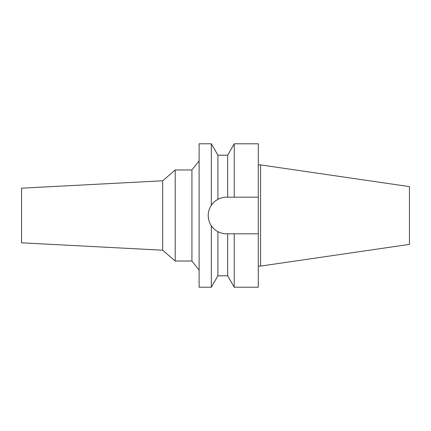 <?xml version="1.0" encoding="UTF-8"?>
<svg xmlns="http://www.w3.org/2000/svg" width="431" height="431" viewBox="0 0 431 431"><rect width="100%" height="100%" fill="white"/><g stroke="black" fill="none" stroke-linecap="round" stroke-linejoin="round"><path stroke-width="0.65" d="M260.572 164.906L260.572 266.094L409.45 244.382L409.45 186.618L260.572 164.906L258.298 164.906M260.572 266.094L258.298 266.094M258.298 233.823L234.243 233.823L234.243 287.208L258.298 287.208L258.298 143.792L234.243 143.792L234.243 197.177L258.298 197.177L226.539 197.177C223.517 197.177 220.634 197.899 217.897 199.343L218.323 199.122M226.539 197.177L227.676 197.177L227.676 155.176L217.897 155.176L217.897 199.343C214.95 201.029 212.763 203.012 211.325 205.291L211.325 143.792L199.111 143.792L199.111 287.208L211.325 287.208L211.325 225.709C213.243 228.414 215.43 230.396 217.897 231.657C220.64 233.101 223.517 233.823 226.539 233.823A18.323 18.323 0 0 1 217.897 231.657L217.897 275.824L211.325 287.208M232.045 233.823L229.858 233.823M216.136 230.585A18.323 18.323 0 0 1 214.439 229.26M212.731 227.546A18.323 18.323 0 0 1 209.611 222.515M208.566 219.061A18.323 18.323 0 0 1 208.566 211.939M209.611 208.485A18.323 18.323 0 0 1 213.42 202.71M214.719 201.498A18.323 18.323 0 0 1 216.206 200.367M226.539 233.823L234.243 233.823M217.897 275.824L227.676 275.824L227.676 233.823M220.672 232.859L220.128 232.665M211.325 205.291C209.261 208.421 208.227 211.826 208.216 215.5C208.227 219.174 209.267 222.579 211.325 225.709M199.111 160.865L191.93 169.97L175.207 169.97L175.207 261.03L162.686 250.212L21.55 242.815L21.55 188.185L162.686 180.788L162.686 250.212M199.111 270.135L191.93 261.03L191.93 169.97M191.93 261.03L175.207 261.03M175.207 169.97L162.686 180.788M227.676 155.176L234.243 143.792M227.676 275.824L234.243 287.208M217.897 155.176L211.325 143.792"/></g></svg>
